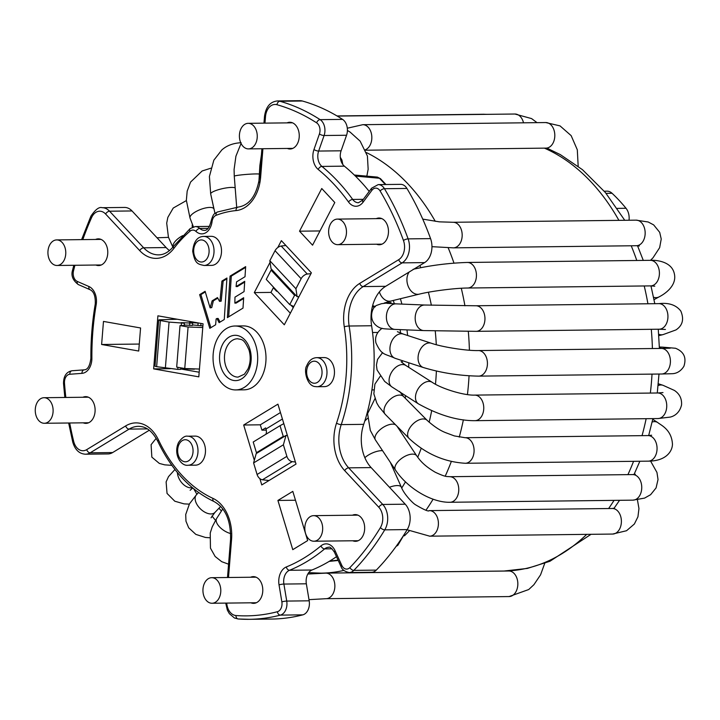 <?xml version="1.0" encoding="UTF-8"?>
<svg xmlns="http://www.w3.org/2000/svg" width="720" height="720" viewBox="0 0 720 720"><rect width="100%" height="100%" fill="white"/><g stroke="black" fill="none" stroke-linecap="round" stroke-linejoin="round"><path stroke-width="1.08" d="M226.71 603.09A13.95 9.738 -90.7 0 0 235.971 615.537A258.012 180.198 -90.7 0 0 277.407 611.712A8.136 5.679 -90.7 0 0 281.871 601.884L279.036 584.874A15.111 10.548 89.3 0 1 286.335 566.955A217.332 151.794 -90.7 0 0 320.922 545.895A15.111 10.548 89.3 0 1 335.097 550.746L341.811 565.389A8.136 5.679 -90.7 0 0 349.902 567.567A258.012 180.198 -90.7 0 0 380.421 527.58A13.95 9.738 -90.7 0 0 378.828 507.276L344.718 470.664A38.349 26.784 89.3 0 1 336.546 423.099A147.6 103.086 -90.7 0 0 344.277 326.781A38.349 26.784 89.3 0 1 359.748 283.392L398.7 259.677A13.95 9.738 -90.7 0 0 403.461 240.489A258.012 180.198 -90.7 0 0 380.124 190.998A8.136 5.679 -90.7 0 0 371.916 190.305L363.069 202.203A3.483 1.836 -143.4 0 1 362.763 200.088L358.443 202.734A11.619 8.118 89.3 0 1 352.701 199.449A220.824 154.224 -90.7 0 0 321.921 166.419A11.619 8.118 89.3 0 1 318.645 151.056L324.09 135.513A11.619 8.118 -90.7 0 0 320.121 119.646A261.504 182.637 -90.7 0 0 279.909 101.268A17.433 12.177 -90.7 0 0 277.461 100.944L299.916 100.683A17.433 12.177 89.3 0 1 302.364 101.007A261.504 182.637 89.3 0 1 342.576 119.385A11.619 8.118 89.3 0 1 346.554 135.252L341.1 150.804A11.619 8.118 -90.7 0 0 344.376 166.158A220.824 154.224 -90.7 0 1 369.216 191.412M378.189 184.608L400.644 184.347A11.619 8.118 89.3 0 1 406.926 188.451A261.504 182.637 89.3 0 1 430.569 238.617A17.433 12.177 89.3 0 1 424.62 262.602L385.668 286.317A34.866 24.354 -90.7 0 0 371.601 325.755A151.092 105.525 89.3 0 1 363.69 424.35A34.866 24.354 -90.7 0 0 371.124 467.586L348.669 467.847A34.866 24.354 89.3 0 1 341.235 424.611A151.092 105.525 -90.7 0 0 349.146 326.016A34.866 24.354 89.3 0 1 363.213 286.578L402.165 262.863A17.433 12.177 -90.7 0 0 408.114 238.878A261.504 182.637 -90.7 0 0 384.462 188.712A11.619 8.118 -90.7 0 0 378.189 184.608L371.61 188.199L362.763 200.088M341.811 565.389A3.483 1.341 155.3 0 0 341.145 566.811C342.036 569.637 344.718 571.554 349.191 572.553A11.619 8.118 -90.7 0 0 353.835 570.375L376.29 570.114A261.504 182.637 89.3 0 0 407.223 529.587A17.433 12.177 89.3 0 0 405.234 504.198L371.124 467.586M376.29 570.114A11.619 8.118 89.3 0 1 371.646 572.292L349.191 572.553M235.971 615.537A3.483 2.493 94.2 0 0 238.212 618.984A3.483 2.493 94.2 0 0 238.365 618.984A261.504 182.637 -90.7 0 0 249.21 619.317A261.504 182.637 -90.7 0 0 280.359 615.114A11.619 8.118 -90.7 0 0 286.731 601.074L283.896 584.064A11.619 8.118 89.3 0 1 289.512 570.276L311.967 570.015A220.824 154.224 -90.7 0 0 336.492 556.686M311.967 570.015A11.619 8.118 -90.7 0 0 306.351 583.803L309.186 600.813A11.619 8.118 89.3 0 1 302.814 614.853A261.504 182.637 89.3 0 1 271.665 619.056L249.21 619.317L238.212 618.984L234.441 617.985L229.356 613.656L227.358 610.11L225.711 603.099M69.696 422.991A258.012 180.198 -90.7 0 0 73.656 441.306A3.483 0.792 166.3 0 0 72.756 442.107C75.06 449.865 79.326 453.897 85.536 454.203L108 453.942A17.433 12.177 89.3 0 0 112.644 452.556L149.265 430.254M262.917 148.725L260.649 177.021A38.349 26.784 89.3 0 1 236.025 210.591A147.6 103.086 -90.7 0 0 216.126 215.307A8.136 5.679 -90.7 0 0 212.058 221.625A15.111 10.548 89.3 0 1 195.984 231.408A8.136 5.679 -90.7 0 0 189.954 231.246A147.6 103.086 -90.7 0 0 173.835 248.454A3.483 1.863 -142.6 0 1 173.565 246.303C168.975 251.991 163.98 254.844 158.589 254.862A34.866 24.354 89.3 0 1 143.685 247.824L109.575 211.212A17.433 12.177 -90.7 0 0 102.123 207.702L124.578 207.441A17.433 12.177 89.3 0 1 132.03 210.951L166.14 247.563A34.866 24.354 -90.7 0 0 169.479 250.587M180.693 368.964L199.179 372.222M153.648 368.883L157.905 315.819L203.067 323.793L198.81 376.848L153.648 368.883L170.298 368.685M199.431 369.054L184.752 368.523L176.688 367.101L180.018 325.575L188.082 326.997L202.761 327.528M184.752 368.523L188.082 326.997M283.248 436.383L256.446 452.709L253.215 442.008L280.026 425.682L283.248 436.383L284.499 436.365M289.737 304.596L266.265 279.396L271.098 270.126L294.57 295.326L289.737 304.596L293.814 306.54M95.571 239.463A13.365 9.333 89.3 0 1 98.289 238.851A13.365 9.333 89.3 0 1 107.01 247.005A13.365 9.333 89.3 0 1 98.595 265.581A13.365 9.333 89.3 0 1 95.868 265.032M287.046 122.877A13.365 9.333 89.3 0 1 289.764 122.265A13.365 9.333 89.3 0 1 298.485 130.419A13.365 9.333 89.3 0 1 290.07 148.995A13.365 9.333 89.3 0 1 287.343 148.446M376.263 218.646A13.365 9.333 89.3 0 1 378.981 218.025A13.365 9.333 89.3 0 1 388.476 231.282A13.365 9.333 89.3 0 1 379.296 244.755A13.365 9.333 89.3 0 1 378.072 244.656A13.365 9.333 89.3 0 1 376.56 244.206M352.467 515.205A13.365 9.333 89.3 0 1 355.185 514.593A13.365 9.333 89.3 0 1 364.671 527.85A13.365 9.333 89.3 0 1 355.491 541.323A13.365 9.333 89.3 0 1 354.276 541.224A13.365 9.333 89.3 0 1 352.764 540.774M250.587 577.242A13.365 9.333 89.3 0 1 253.296 576.63A13.365 9.333 89.3 0 1 262.791 589.887A13.365 9.333 89.3 0 1 253.611 603.36A13.365 9.333 89.3 0 1 250.884 602.811M82.908 397.26A13.365 9.333 89.3 0 1 85.626 396.648A13.365 9.333 89.3 0 1 95.112 409.905A13.365 9.333 89.3 0 1 85.932 423.378A13.365 9.333 89.3 0 1 83.205 422.829M235.728 389.925L244.053 389.826A31.959 22.32 -90.7 0 0 264.159 345.402A31.959 22.32 -90.7 0 0 243.306 325.908L234.99 326.007A31.959 22.32 -90.7 0 0 213.039 358.227A31.959 22.32 -90.7 0 0 235.728 389.925A31.959 22.32 -90.7 0 0 255.843 345.492A31.959 22.32 -90.7 0 0 234.99 326.007M292.806 491.373L277.911 500.445L292.77 549.666L307.665 540.594L292.806 491.373M299.52 231.192L312.561 245.187L334.791 202.518L321.75 188.514L299.52 231.192L319.977 230.949M138.717 351.036L140.571 327.969L103.473 321.426L101.619 344.493L138.717 351.036M204.057 265.473L211.536 265.383A14.526 10.143 -90.7 0 0 220.68 245.196A14.526 10.143 -90.7 0 0 211.203 236.331L203.715 236.421C197.37 236.556 193.689 241.479 192.69 251.19C194.958 264.033 197.874 264.06 204.057 265.473A14.526 10.143 -90.7 0 0 213.192 245.277A14.526 10.143 -90.7 0 0 203.715 236.421M188.019 465.255L195.507 465.165A14.526 10.143 -90.7 0 0 203.49 459.387A14.526 10.143 -90.7 0 0 204.363 444.114A14.526 10.143 -90.7 0 0 195.174 436.113L187.686 436.203C184.995 435.636 181.953 437.724 178.569 442.467C173.061 454.14 180.882 466.398 188.019 465.255A14.526 10.143 -90.7 0 0 198 450.612A14.526 10.143 -90.7 0 0 187.686 436.203M315.684 386.604A14.526 10.143 -90.7 0 0 317.007 386.712L324.495 386.631A14.526 10.143 -90.7 0 0 334.458 372.933A14.526 10.143 -90.7 0 0 325.485 357.687A14.526 10.143 -90.7 0 0 324.153 357.579L316.674 357.66C312.165 357.885 308.844 360.612 306.711 365.859C303.606 369.909 306.819 386.172 315.351 386.577L317.007 386.712A14.526 10.143 -90.7 0 0 326.988 372.069A14.526 10.143 -90.7 0 0 316.674 357.66M216.126 318.96L216.909 318.483L219.114 322.659L224.271 319.518L226.935 278.019L221.913 281.079L219.942 301.149L219.555 301.392L217.476 297.585L212.121 300.852L210.105 307.845L205.11 291.312L199.638 294.642L209.808 328.32L215.631 324.774L216.126 318.96M243.666 297.738L234.846 303.111L234.972 297.144L244.062 291.618L244.719 281.322L236.088 286.578L236.574 281.853L245.016 276.714L245.664 266.616L230.058 276.12L227.394 317.619L243 308.115L243.666 297.738M259.857 478.62L261.765 484.938L296.019 464.076L277.929 404.154L243.675 425.007L260.307 424.818L261.927 430.164L266.256 430.119M254.331 460.305L243.675 425.007M270.063 262.341L254.295 292.599L284.301 324.801L311.373 272.844L281.367 240.642L277.767 247.563M257.688 452.691L256.446 452.709M265.896 434.286A8.136 5.382 58.7 0 0 265.977 429.003L265.644 427.905L261.927 430.164M280.467 412.542L260.307 424.818M280.026 425.682L283.815 423.648M295.821 295.308L294.57 295.326M276.867 290.781L276.615 291.267L273.348 287.766L270.936 292.401L290.331 313.227M272.34 270.108L271.098 270.126M274.05 287.757L273.348 287.766M254.295 292.599L270.936 292.401M202.896 325.908L192.537 324.927M180.018 325.575L184.176 325.53L184.365 323.217L181.134 322.65L192.681 323.127L192.492 325.431L184.221 325.026M277.911 500.445L295.479 500.238M101.619 344.493L139.275 344.052M216.909 318.483L218.151 318.465L220.068 322.074M199.638 294.642L200.889 294.624L210.87 327.681M205.299 291.933L200.889 294.624M210.105 307.845L211.743 307.593L210.492 307.602M212.121 300.852L213.363 300.834L211.743 307.593M217.782 298.143L213.363 300.834M219.555 301.392L221.193 301.14L219.942 301.149M221.913 281.079L223.155 281.061L221.193 301.14M226.881 278.793L223.155 281.061M244.674 282.096L237.339 286.569L236.088 286.578M245.619 267.39L231.3 276.102L228.69 316.827M243.621 298.521L236.097 303.102L234.846 303.111M230.058 276.12L231.3 276.102M604.269 191.205L607.014 191.16A12.78 8.928 89.3 0 1 612.036 193.266A192.924 134.739 89.3 0 1 626.004 208.26A12.78 8.928 89.3 0 1 629.028 220.239M365.967 419.778L365.166 419.787M375.03 306.891L372.312 306.909M285.894 245.493L281.196 246.042A5.814 3.303 -43 0 0 275.049 250.704L269.82 260.73L271.035 268.704L297.126 296.703L295.911 288.729L301.131 278.703L275.049 250.704M310.968 273.618L307.278 274.041A5.814 3.303 137 0 0 301.131 278.703M298.944 296.685L297.126 296.703M295.911 288.729L269.82 260.73M177.291 319.248L160.074 319.797A5.814 0.54 4.6 0 0 158.706 320.031A5.814 0.54 4.6 0 0 160.344 320.544L156.636 366.678A5.814 0.54 -175.4 0 1 155.007 366.165L158.706 320.031M184.365 323.217L169.056 322.083L160.344 320.544M192.681 323.127L189.459 322.551L198.864 323.055M197.307 368.973L194.409 368.874M180.711 368.793L194.382 369.198M180.783 367.821L180.657 369.36L177.75 369.396L177.921 367.317M156.636 366.678L177.75 369.396M169.056 322.083L165.357 368.217M181.269 325.557L181.449 323.253M186.066 369.297L186.129 368.568M189.585 325.467L189.774 323.154M200.781 325.71L200.97 323.424M197.901 325.44L198.09 323.064M184.005 323.154L184.05 322.614M192.321 323.064L192.366 322.524M269.01 480.519L262.44 479.781A5.814 3.843 -121.3 0 1 257.085 474.498L286.875 456.363A5.814 3.843 58.7 0 0 292.23 461.646L295.398 461.997M287.379 435.447L285.993 435.456L256.203 453.6L253.593 462.933L257.085 474.498M286.875 456.363L283.383 444.798L285.993 435.456M253.593 462.933L283.383 444.798M203.679 595.467A12.78 8.928 -90.7 0 0 212.013 603.261A12.78 8.928 -90.7 0 0 220.797 590.373A12.78 8.928 -90.7 0 0 211.716 577.692A12.78 8.928 -90.7 0 0 203.679 595.467M36 415.485A12.78 8.928 -90.7 0 0 44.343 423.279A12.78 8.928 -90.7 0 0 53.118 410.391A12.78 8.928 -90.7 0 0 44.046 397.71A12.78 8.928 -90.7 0 0 36 415.485M386.829 303.318L396.054 303.858A12.78 9.144 92.3 0 0 386.397 316.26A12.78 9.144 92.3 0 0 395.01 329.409C384.228 328.842 383.769 328.923 380.556 328.041C367.011 322.668 371.484 306.963 376.893 305.289L381.474 303.705L391.023 302.517M344.727 239.58A12.78 8.928 -90.7 0 0 345.492 226.134A12.78 8.928 -90.7 0 0 337.401 219.096A12.78 8.928 -90.7 0 0 328.626 231.984A12.78 8.928 -90.7 0 0 337.698 244.665A12.78 8.928 -90.7 0 0 344.727 239.58M320.922 536.139A12.78 8.928 -90.7 0 0 321.696 522.693A12.78 8.928 -90.7 0 0 313.605 515.655A12.78 8.928 -90.7 0 0 304.821 528.543A12.78 8.928 -90.7 0 0 313.902 541.224A12.78 8.928 -90.7 0 0 320.922 536.139M57.87 240.012A12.78 8.928 -90.7 0 0 56.709 239.913A12.78 8.928 -90.7 0 0 47.925 252.801A12.78 8.928 -90.7 0 0 57.006 265.482A12.78 8.928 -90.7 0 0 65.772 253.431A12.78 8.928 -90.7 0 0 57.87 240.012M249.354 123.426A12.78 8.928 -90.7 0 0 248.184 123.327A12.78 8.928 -90.7 0 0 239.4 136.215A12.78 8.928 -90.7 0 0 248.481 148.896A12.78 8.928 -90.7 0 0 257.247 136.845A12.78 8.928 -90.7 0 0 249.354 123.426M73.656 441.306A13.95 9.738 -90.7 0 0 86.715 449.64L125.667 425.925A38.349 26.784 89.3 0 1 158.472 439.911A147.6 103.086 -90.7 0 0 212.931 498.366A38.349 26.784 89.3 0 1 231.552 539.568L228.51 577.494M363.069 202.203A15.111 10.548 89.3 0 1 348.516 201.978A217.332 151.794 -90.7 0 0 318.231 169.47A15.111 10.548 89.3 0 1 313.974 149.508L319.419 133.956A8.136 5.679 -90.7 0 0 316.638 122.85A258.012 180.198 -90.7 0 0 276.966 104.715A13.95 9.738 -90.7 0 0 265.491 116.694L264.969 123.138M173.835 248.454A38.349 26.784 89.3 0 1 139.734 250.641L105.624 214.029A13.95 9.738 -90.7 0 0 91.602 217.575A258.012 180.198 -90.7 0 0 82.809 239.616M74.925 265.275A258.012 180.198 -90.7 0 0 73.503 270.891A8.136 5.679 -90.7 0 0 77.247 281.412L88.938 286.524A15.111 10.548 89.3 0 1 96.183 304.668A217.332 151.794 -90.7 0 0 91.881 358.245A15.111 10.548 89.3 0 1 81.972 373.356L69.804 374.256A8.136 5.679 -90.7 0 0 64.494 383.184A258.012 180.198 -90.7 0 0 65.844 397.458M220.842 366.804A22.662 15.831 89.3 0 1 229.059 337.095A22.662 15.831 89.3 0 1 249.885 349.119A22.662 15.831 89.3 0 1 241.659 378.828A22.662 15.831 89.3 0 1 220.842 366.804M238.077 377.109A19.179 13.392 89.3 0 1 224.46 358.092A19.179 13.392 89.3 0 1 237.636 338.76C241.434 339.885 243.558 337.77 249.039 350.1C250.875 356.778 250.506 363.087 247.941 369.036L244.422 374.193L238.077 377.109M282.411 419.004L265.977 429.003M338.085 560.16L329.787 561.033M290.97 305.19L293.247 307.629M380.448 178.677L377.379 177.174M355.401 176.085L379.503 178.254L385.353 184.527M208.467 246.672A11.043 7.713 -90.7 0 0 195.192 244.323A11.043 7.713 -90.7 0 0 200.511 261.936A11.043 7.713 -90.7 0 0 208.467 246.672M179.163 444.105A11.043 7.713 -90.7 0 0 184.482 461.718A11.043 7.713 -90.7 0 0 192.429 446.445A11.043 7.713 -90.7 0 0 179.163 444.105M313.47 383.175A11.043 7.713 -90.7 0 0 321.417 367.911A11.043 7.713 -90.7 0 0 308.151 365.571A11.043 7.713 -90.7 0 0 313.47 383.175M212.931 498.366A3.483 2.367 114.7 0 0 213.966 501.507C225.333 507.735 230.859 520.326 230.571 539.262L227.502 577.512M231.552 539.568L230.571 539.262M277.407 611.712A3.483 2.457 75.4 0 0 280.359 615.114L302.814 614.853M281.871 601.884A3.483 0.54 -9.5 0 1 286.731 601.074L309.186 600.813M279.036 584.874A3.483 0.54 -9.5 0 1 283.896 584.064L306.351 583.803M286.335 566.955A3.483 2.403 67.9 0 0 289.512 570.276A220.824 154.224 -90.7 0 0 324.657 548.883A11.619 8.118 89.3 0 1 328.653 547.317C329.571 546.399 331.497 548.019 334.422 552.168L341.145 566.811M320.922 545.895A3.483 2.169 50.2 0 0 324.657 548.883L332.055 548.793M335.097 550.746A3.483 1.341 155.3 0 0 334.422 552.168M349.902 567.567A3.483 2.043 44.1 0 0 353.835 570.375A261.504 182.637 -90.7 0 0 384.759 529.848A17.433 12.177 -90.7 0 0 382.779 504.459L348.669 467.847A3.483 1.98 -43 0 0 344.718 470.664M380.421 527.58A3.483 1.656 31.1 0 0 384.759 529.848L407.223 529.587M378.828 507.276A3.483 1.98 -43 0 1 382.779 504.459L405.234 504.198M336.546 423.099A3.483 1.125 18.7 0 0 341.235 424.611L363.69 424.35M344.277 326.781A3.483 0.504 -8.9 0 1 349.146 326.016L371.601 325.755M359.748 283.392A3.483 2.304 58.7 0 0 363.213 286.578L385.668 286.317M398.7 259.677A3.483 2.304 58.7 0 0 402.165 262.863L424.62 262.602M403.461 240.489A3.483 1.116 -19.9 0 1 408.114 238.878L430.569 238.617M380.124 190.998A3.483 1.602 -30.9 0 1 384.462 188.712L406.926 188.451M371.916 190.305A3.483 1.836 -143.4 0 1 371.61 188.199M348.516 201.978A3.483 1.773 -35.9 0 1 352.701 199.449L363.33 199.332M318.231 169.47A3.483 2.151 -50.7 0 1 321.921 166.419L344.376 166.158M313.974 149.508A3.483 1.152 19.3 0 0 318.645 151.056L341.1 150.804M319.419 133.956A3.483 1.152 19.3 0 0 324.09 135.513L346.554 135.252M316.638 122.85A3.483 2.268 -57.1 0 1 320.121 119.646L342.576 119.385M276.966 104.715A3.483 2.448 -74.3 0 1 279.909 101.268L302.364 101.007M265.491 116.694L264.51 116.388L263.961 123.147M260.649 177.021L259.668 176.715C256.833 195.174 249.678 205.299 238.185 207.09A3.483 2.493 -95.4 0 1 238.338 207.081M236.025 210.591A3.483 2.493 -95.4 0 1 238.185 207.09L217.368 212.022C215.082 213.966 213.714 211.833 211.095 221.148C209.403 227.61 207.144 230.679 204.309 230.346A11.619 8.118 89.3 0 1 199.791 228.456A11.619 8.118 -90.7 0 0 195.282 226.566L190.179 228.573L173.565 246.303M216.126 215.307A3.483 2.412 -111 0 1 217.368 212.022M212.058 221.625A3.483 0.495 -172.7 0 1 211.095 221.148M195.984 231.408A3.483 2.079 -47.1 0 1 199.791 228.456L208.098 228.366M189.954 231.246A3.483 2.151 -130.8 0 1 190.179 228.573M139.734 250.641A3.483 1.98 -43 0 1 143.685 247.824L166.14 247.563M105.624 214.029A3.483 1.98 -43 0 1 109.575 211.212L132.03 210.951M91.602 217.575A3.483 1.377 -155.9 0 1 90.918 216.126L81.594 239.625M73.503 270.891A3.483 0.864 -166.3 0 1 72.612 270.036C70.848 275.499 72.756 280.35 78.345 284.58L90.036 289.692C93.861 291.483 95.598 296.271 95.247 304.056C92.223 321.84 90.765 339.903 90.891 358.236C89.919 365.886 87.687 369.756 84.204 369.846A3.483 2.493 -94.2 0 1 84.321 369.846M77.247 281.412A3.483 2.376 113.6 0 0 78.345 284.58M88.938 286.524A3.483 2.376 113.6 0 0 90.036 289.692M96.183 304.668A3.483 0.63 -170.3 0 1 95.247 304.056M91.881 358.245L90.891 358.236M81.972 373.356A3.483 2.493 -94.2 0 1 84.204 369.846L72.036 370.755A3.483 2.493 -94.2 0 1 72.144 370.746L84.096 369.864M69.804 374.256A3.483 2.493 -94.2 0 1 72.036 370.755C66.411 371.826 63.567 376.047 63.513 383.409L64.836 397.476M64.494 383.184L63.513 383.409M85.536 454.203A17.433 12.177 -90.7 0 0 90.18 452.817L129.132 429.102A34.866 24.354 89.3 0 1 138.42 426.339C143.703 426.483 150.561 427.923 157.815 441.378C171.72 470.277 190.44 490.32 213.966 501.507M86.715 449.64A3.483 2.304 58.7 0 0 90.18 452.817L112.644 452.556M125.667 425.925A3.483 2.304 58.7 0 0 129.132 429.102L147.285 428.895M158.472 439.911A3.483 1.368 154.7 0 0 157.815 441.378M218.961 508.23A192.933 134.748 -90.7 0 0 221.454 510.984M401.733 487.989A192.933 134.748 -90.7 0 0 405.477 481.86M417.708 457.254A192.933 134.748 -90.7 0 0 421.227 448.281M429.147 422.244A192.933 134.748 -90.7 0 0 431.667 410.76M435.483 384.237A192.933 134.748 -90.7 0 0 436.383 371.034M436.293 344.709A192.933 134.748 -90.7 0 0 435.24 330.948M431.37 305.262A192.933 134.748 -90.7 0 0 428.391 292.239M420.723 267.651A192.933 134.748 -90.7 0 0 419.904 265.473M400.392 298.719A153.126 106.947 89.3 0 1 401.895 304.101M406.971 329.895A153.126 106.947 89.3 0 1 407.637 335.502M408.807 362.781A153.126 106.947 89.3 0 1 408.672 367.29M405.639 395.694A153.126 106.947 89.3 0 1 405.189 398.169M453.978 263.133A216.171 150.975 -90.7 0 0 448.209 247.851M435.267 221.31A216.171 150.975 -90.7 0 0 366.435 152.586M308.7 572.652L321.048 573.156A216.171 150.975 -90.7 0 0 343.755 570.429M404.424 535.824A216.171 150.975 -90.7 0 0 409.239 530.919M425.979 510.174A216.171 150.975 -90.7 0 0 433.107 499.185M445.221 476.154A216.171 150.975 -90.7 0 0 451.305 461.556M459.243 437.121A216.171 150.975 -90.7 0 0 463.374 419.832M467.442 394.587A216.171 150.975 -90.7 0 0 469.053 375.831M469.404 350.235A216.171 150.975 -90.7 0 0 468.306 331.38M464.922 305.802A216.171 150.975 -90.7 0 0 461.277 288.261M644.22 285.975A216.171 150.975 89.3 0 1 647.919 303.768M651.285 329.301A216.171 150.975 89.3 0 1 652.401 348.543M652.014 374.121A216.171 150.975 89.3 0 1 650.349 393.075M646.155 418.689A216.171 150.975 89.3 0 1 642.042 435.654M633.564 461.322A216.171 150.975 89.3 0 1 627.921 474.633M614.043 500.373A216.171 150.975 89.3 0 1 608.625 508.536M586.728 534.357A216.171 150.975 89.3 0 1 504.027 571.032L527.355 568.422L549.99 561.24L591.039 534.312M544.41 148.14A216.171 150.975 89.3 0 1 618.903 220.356M631.215 245.781A216.171 150.975 89.3 0 1 636.786 260.487M617.283 208.395L626.004 208.26M373.725 389.898L371.907 389.916M377.91 332.46L372.546 332.505M307.278 274.041L281.196 246.042M262.44 479.781L292.23 461.646M612.036 193.266L606.069 193.356M192.402 487.71A12.78 8.352 -123.4 0 1 177.399 472.527M220.68 506.439L214.911 512.442A12.78 7.461 -136.2 0 1 214.902 512.46A12.78 7.461 -136.2 0 1 200.511 508.959A12.78 7.461 -136.2 0 1 196.47 494.739A12.78 7.461 -136.2 0 1 196.488 494.721L189.468 503.856L185.724 514.476L185.958 521.19L188.685 527.796L195.849 534.393L205.407 537.453L209.457 537.75M230.706 533.574A12.78 6.282 -147.3 0 1 219.42 526.761A12.78 6.282 -147.3 0 1 216.684 518.4A12.78 6.282 -147.3 0 1 216.693 518.391L222.777 508.932M510.183 570.798L508.77 570.996A12.78 8.928 89.3 0 1 517.842 583.677A12.78 8.928 89.3 0 1 509.067 596.565L528.705 589.545L533.907 584.703L540.567 574.83L544.734 563.337M307.818 574.038L325.782 573.12A12.78 8.928 89.3 0 1 334.863 585.801A12.78 8.928 89.3 0 1 326.079 598.689L509.067 596.565M379.386 291.906A12.78 9.036 76.3 0 0 389.691 301.212A12.78 9.036 76.3 0 0 390.852 301.041A12.78 9.036 76.3 0 0 390.861 301.041L384.246 303.039M397.395 331.695L403.263 334.08A12.78 8.901 108.1 0 0 403.236 334.062A12.78 8.901 108.1 0 0 390.816 343.431A12.78 8.901 108.1 0 0 395.271 358.362A12.78 8.901 108.1 0 0 395.298 358.371L423.432 367.56A12.78 8.901 108.1 0 0 423.657 367.623M474.687 395.109L657.666 392.985A12.78 8.928 89.3 0 1 666.747 405.666A12.78 8.928 89.3 0 1 657.963 418.554L474.984 420.678A12.78 8.928 89.3 0 0 475.002 420.678A12.78 8.928 89.3 0 0 483.759 407.781A12.78 8.928 89.3 0 0 474.687 395.109A12.78 8.928 89.3 0 0 474.669 395.109C464.274 395.604 441.54 388.764 432.189 382.302A12.78 8.316 122.6 0 0 432.171 382.302L405.792 365.445A12.78 8.316 122.6 0 0 405.774 365.436A12.78 8.316 122.6 0 0 391.887 371.754A12.78 8.316 122.6 0 0 392.022 387A12.78 8.316 122.6 0 0 392.031 387L384.66 381.429L377.055 369.972L376.425 365.058L377.55 359.406L382.626 352.557M399.609 391.473L403.569 396.522A12.78 7.416 135.3 0 0 403.551 396.504A12.78 7.416 135.3 0 0 389.259 400.221A12.78 7.416 135.3 0 0 385.362 414.477A12.78 7.416 135.3 0 0 385.38 414.495L409.005 438.363A12.78 7.416 135.3 0 1 408.978 438.336A12.78 7.416 135.3 0 1 412.893 424.08A12.78 7.416 135.3 0 1 427.176 420.381A12.78 7.416 135.3 0 1 427.212 420.417M395.55 424.773A12.78 6.228 146.3 0 0 393.921 424.242A12.78 6.228 146.3 0 0 380.205 429.588A12.78 6.228 146.3 0 0 375.462 440.01L395.424 469.989A12.78 6.228 146.3 0 0 395.424 469.989A12.78 6.228 146.3 0 0 395.487 470.079M382.563 450.675A12.78 4.806 156 0 0 377.181 451.314A12.78 4.806 156 0 0 364.851 457.704M614.484 508.176L612.315 508.491A12.78 8.928 89.3 0 1 621.306 519.615A12.78 8.928 89.3 0 1 612.612 534.06L626.535 530.73L634.365 524.016L637.938 516.816L638.955 508.563L637.434 499.851M429.102 510.624A12.78 8.928 89.3 0 1 429.246 510.615A12.78 8.928 89.3 0 1 429.327 510.615A12.78 8.928 89.3 0 1 438.327 521.739A12.78 8.928 89.3 0 1 429.723 536.184A12.78 8.928 89.3 0 1 429.624 536.184A12.78 8.928 89.3 0 1 429.426 536.184M401.409 487.287A12.78 4.806 156 0 0 401.364 487.179A12.78 4.806 156 0 0 392.697 486.234A12.78 4.806 156 0 0 389.457 487.269M390.312 462.312L401.364 487.179A12.78 4.806 156 0 0 401.364 487.161L401.355 487.161C403.857 494.028 412.857 503.253 415.395 504.693C424.089 509.85 428.706 511.821 429.246 510.624M635.364 474.264L632.673 474.579A12.78 8.928 89.3 0 1 638.19 477.216A12.78 8.928 89.3 0 1 641.313 491.427A12.78 8.928 89.3 0 1 632.97 500.148L644.58 498.105L650.619 494.685L656.073 487.926L658.026 479.52L656.955 472.446L650.574 461.07M416.781 455.922A12.78 6.228 146.3 0 0 416.718 455.832C420.048 460.476 423.819 465.489 435.204 472.212C446.571 477.594 446.742 476.262 449.649 476.703A12.78 8.928 89.3 0 1 449.694 476.703A12.78 8.928 89.3 0 1 455.211 479.349A12.78 8.928 89.3 0 1 458.334 493.515A12.78 8.928 89.3 0 1 450.036 502.272A12.78 8.928 89.3 0 1 449.991 502.272L632.97 500.148M416.718 455.832L416.718 455.832A12.78 6.228 146.3 0 0 416.709 455.814A12.78 6.228 146.3 0 0 413.874 454.212A12.78 6.228 146.3 0 0 400.176 459.549A12.78 6.228 146.3 0 0 395.415 469.971C407.016 487.791 431.514 502.794 450.036 502.272M652.158 422.001A12.78 8.325 -57.5 0 1 657.738 422.532L652.752 419.355M648.288 461.151L465.3 463.275A12.78 8.928 89.3 0 1 465.3 463.275A12.78 8.928 89.3 0 0 474.084 450.378A12.78 8.928 89.3 0 0 465.003 437.706A12.78 8.928 89.3 0 1 465.003 437.706L647.991 435.582A12.78 8.928 89.3 0 1 657.063 448.263A12.78 8.928 89.3 0 1 648.288 461.151C666.531 461.061 672.354 450.936 672.453 444.249C671.715 429.345 660.375 424.926 657.738 422.532M658.098 385.578A12.78 8.901 -72 0 1 662.976 385.281L658.269 383.751M432.171 382.302A12.78 8.316 122.6 0 0 418.284 388.593A12.78 8.316 122.6 0 0 418.401 403.839A12.78 8.316 122.6 0 0 418.41 403.848C438.822 415.197 457.695 420.804 475.002 420.678M659.394 347.823A12.78 9.144 -87.7 0 1 662.616 347.148L659.367 347.013M670.239 348.174L661.338 348.435A12.78 8.928 89.3 0 1 670.419 361.116A12.78 8.928 89.3 0 1 661.635 374.004L671.499 373.725C671.625 373.599 678.798 374.598 683.901 366.264C686.7 357.66 683.892 351.657 675.486 348.255L662.616 347.148M478.116 350.568A12.78 8.928 89.3 0 1 478.305 350.568A12.78 8.928 89.3 0 1 478.359 350.559A12.78 8.928 89.3 0 1 487.431 363.204A12.78 8.928 89.3 0 1 478.701 376.128A12.78 8.928 89.3 0 1 478.656 376.128A12.78 8.928 89.3 0 1 478.422 376.128M431.595 343.332A12.78 8.901 108.1 0 0 431.415 343.269A12.78 8.901 108.1 0 0 431.37 343.251A12.78 8.901 108.1 0 0 418.95 352.602A12.78 8.901 108.1 0 0 423.387 367.542A12.78 8.901 108.1 0 0 423.432 367.56M658.791 335.655L663.057 334.611A12.78 9.036 -103.7 0 1 658.683 334.206M663.057 334.611L675.927 329.94C682.623 325.539 684.252 319.239 680.805 311.04C676.089 304.965 668.781 302.499 658.863 303.642A12.78 8.928 89.3 0 1 667.944 316.323A12.78 8.928 89.3 0 1 659.16 329.211L665.415 329.463M658.863 303.642L475.884 305.766A12.78 8.928 89.3 0 1 475.884 305.766A12.78 8.928 89.3 0 1 484.956 318.447A12.78 8.928 89.3 0 1 476.181 331.335L659.16 329.211M475.884 305.766L424.845 305.028A12.78 9.144 92.3 0 0 424.845 305.028A12.78 9.144 92.3 0 0 415.188 317.43A12.78 9.144 92.3 0 0 423.81 330.579L476.181 331.335M654.03 299.646L658.998 296.919A12.78 8.577 -118.8 0 1 653.958 297.369A12.78 8.577 -118.8 0 1 653.544 297.252M658.998 296.919C664.452 294.237 677.511 285.633 674.217 273.249C671.202 260.604 654.201 259.992 650.34 260.325A12.78 8.928 89.3 0 1 659.385 272.178A12.78 8.928 89.3 0 1 651.789 285.777A12.78 8.928 89.3 0 1 650.637 285.894L654.795 286.182M650.34 260.325L467.352 262.458A12.78 8.928 89.3 0 1 467.388 262.449A12.78 8.928 89.3 0 1 476.406 274.329A12.78 8.928 89.3 0 1 468.801 287.901A12.78 8.928 89.3 0 1 467.649 288.018L650.637 285.894M409.248 271.962A12.78 9.036 76.3 0 0 408.159 286.182A12.78 9.036 76.3 0 0 418.041 294.318A12.78 9.036 76.3 0 0 419.22 294.147L390.861 301.041M650.529 260.325L653.004 257.805L659.646 247.68L661.23 239.031L659.7 232.335L653.661 224.892L648.171 221.985L636.084 220.158A12.78 8.928 89.3 0 1 644.175 227.196A12.78 8.928 89.3 0 1 643.41 240.642A12.78 8.928 89.3 0 1 636.381 245.718L639.369 245.988M422.748 219.123L439.344 221.841L453.105 222.282A12.78 8.928 89.3 0 1 461.196 229.32A12.78 8.928 89.3 0 1 460.422 242.766A12.78 8.928 89.3 0 1 453.402 247.851L636.381 245.718M578.178 166.293L577.305 149.796L571.149 135.63L560.034 125.892L545.742 122.553A12.78 8.928 89.3 0 1 554.814 135.234A12.78 8.928 89.3 0 1 546.039 148.122L548.91 148.986M545.742 122.553L362.754 124.686A12.78 8.928 89.3 0 1 362.817 124.686A12.78 8.928 89.3 0 1 371.745 135.738A12.78 8.928 89.3 0 1 365.355 149.787M537.039 122.661L531.567 118.584L514.899 114.021A12.78 8.928 89.3 0 1 523.503 122.814M486.495 114.345L483.534 114.246A12.78 8.928 89.3 0 1 484.848 114.363M261.441 154.62L259.866 165.519A12.78 0.927 3.4 0 0 259.866 165.519A12.78 0.927 3.4 0 0 260.532 165.861M241.056 143.433L235.917 156.204L234.081 169.578L234.27 176.229A12.78 0.864 -4.4 0 1 245.376 174.501A12.78 0.864 -4.4 0 1 259.362 174.06M241.128 142.74C229.698 143.226 223.695 148.257 221.751 150.03L213.831 160.209L209.403 176.517L210.681 193.941A12.78 2.619 -12.5 0 1 221.157 188.955A12.78 2.619 -12.5 0 1 235.179 187.902M210.807 168.219L202.14 170.982L190.566 182.088L187.182 191.097L186.354 200.277L190.026 218.079A12.78 4.284 -21 0 1 190.035 218.07A12.78 4.284 -21 0 1 199.773 209.772A12.78 4.284 -21 0 1 213.66 208.503A12.78 4.284 -21 0 1 213.912 208.926L211.905 199.485M172.944 247.086A12.78 5.778 -30.3 0 1 182.727 235.629M338.229 560.457L329.166 561.402M377.388 177.102L380.484 178.677M380.475 178.659L385.938 184.518M377.397 177.102L354.312 175.023M277.461 100.944C270.207 101.673 265.887 106.821 264.51 116.388M261.909 148.743L259.668 176.715M102.123 207.702C99.207 206.649 95.481 209.457 90.918 216.126M73.809 265.284L72.612 270.036M68.652 423L72.756 442.107M195.282 226.566L209.457 226.404M192.564 224.676L192.177 225.378M193.698 488.781L196.902 494.28M211.977 516.033L215.505 520.335M321.048 573.156L504.027 571.032M614.025 508.32L619.56 500.301M634.032 474.507L639.855 461.25M648.666 435.564L652.914 418.617M657.27 392.994L658.998 374.04M659.403 348.462L658.269 329.22M654.795 303.696L650.97 285.894M547.056 148.203L560.286 154.593L582.48 169.695L605.367 192.51L624.744 220.284M637.533 245.745L643.284 260.415M393.291 300.447L394.344 303.786M400.122 329.616L400.617 333.144M402.228 360.63L402.192 362.808M171.864 465.363L164.727 464.85L159.336 463.428L151.848 457.137L151.092 444.681L156.195 438.318M189.306 504.144L183.987 503.856L174.789 501.21L167.04 493.425L166.113 481.896L168.507 476.631L174.951 469.485M192.744 487.998L190.125 490.275M214.902 512.46L211.068 517.797M198.594 492.525L196.47 494.739M228.573 564.192L221.715 561.681L215.145 556.497L210.456 548.136L210.231 533.016L212.22 526.878L216.567 518.598M325.782 573.12L508.77 570.996M308.997 599.652L326.079 598.689M212.013 603.261L256.329 602.748M211.716 577.692L256.032 577.179M44.343 423.279L88.65 422.766M44.046 397.71L88.353 397.197M372.627 305.64L375.372 306.549M395.271 358.353C383.859 353.205 381.906 355.653 375.948 342.936C374.688 337.194 376.74 332.307 382.095 328.275M401.076 361.683L405.774 365.436M385.353 414.477L378.711 406.341L376.74 402.912L373.851 393.786L374.922 384.084L380.151 376.38M375.399 439.911L370.323 430.425L367.587 413.667L374.949 398.655M367.47 418.374L364.761 421.083M429.624 536.184L612.612 534.06M429.327 510.615L612.315 508.491M429.723 536.175L407.106 529.776M449.694 476.703L632.673 474.579M397.044 426.276L416.709 455.814M651.636 435.213L647.991 435.582M464.994 437.697L454.356 435.924L445.644 432.666C440.046 430.497 433.908 426.411 427.212 420.408M465.318 463.275C444.276 462.024 425.493 453.708 408.969 438.336M403.551 396.504L427.176 420.381M662.976 385.281L674.397 390.42C679.599 393.894 681.984 398.754 681.543 404.982C679.122 415.008 671.598 416.745 670.266 417.087L657.963 418.554M657.666 392.985L662.985 392.58M392.022 387L418.41 403.848M478.656 376.128L661.635 374.004M478.359 350.559L661.338 348.435M478.305 350.568C466.461 350.874 442.485 347.094 431.415 343.269L431.415 343.269M478.701 376.128C459.783 375.804 441.351 372.942 423.387 367.533M403.236 334.062L431.37 343.251M395.01 329.409L423.81 330.579M396.054 303.858L424.845 305.028M467.631 288.027C455.148 288.072 430.983 291.168 419.247 294.147M467.379 262.449C448.911 263.034 430.839 265.32 413.154 269.298M453.105 222.282L636.084 220.158M431.955 246.672L453.402 247.851M404.802 533.502L397.845 545.31L396.108 546.39M337.698 244.665L382.005 244.143M337.401 219.096L381.708 218.583M313.902 541.224L358.209 540.711M313.605 515.655L357.912 515.142M365.535 150.219L546.039 148.122M362.817 124.686L347.301 128.223M337.239 116.082L514.899 114.021M337.005 115.947L483.534 114.246M258.858 182.511L259.866 165.519M236.691 207.243L234.27 176.229M214.992 213.444L210.681 193.941M214.11 209.439L213.912 208.935M193.392 226.836L190.035 218.088M192.24 224.982L192.276 227.232M186.354 200.583L173.232 208.053L167.841 217.377L166.698 223.164L168.426 237.141L172.863 247.176M157.014 237.771L168.498 237.375M347.4 130.437L350.145 132.129L360.144 141.156L367.407 155.997L368.154 169.236L366.84 176.148M340.299 157.284L341.901 159.975L342.828 164.52M57.006 265.482L101.313 264.969M56.709 239.913L101.016 239.4M248.481 148.896L292.788 148.383M248.184 123.327L292.491 122.814"/></g></svg>
